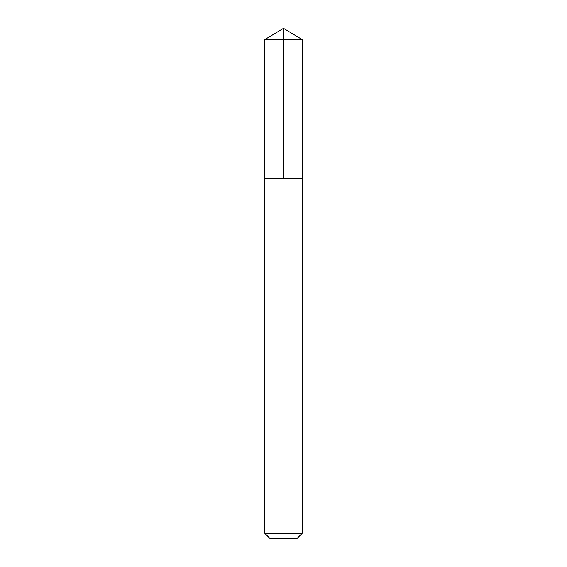 <?xml version="1.0" encoding="UTF-8"?>
<svg xmlns="http://www.w3.org/2000/svg" width="567" height="567" viewBox="0 0 567 567"><rect width="100%" height="100%" fill="white"/><g stroke="black" fill="none" stroke-linecap="round" stroke-linejoin="round"><path stroke-width="0.43" stroke-dasharray="2.83 2.13" d="M302.275 178.584L264.725 178.584L302.275 178.584M264.718 39.633L302.282 39.633M264.718 533.228L302.282 533.228M270.14 538.65L296.86 538.65"/><path stroke-width="0.85" d="M268.623 178.584L302.275 178.584L302.282 39.633L264.718 39.633L264.725 178.584L302.275 178.584L302.275 359.024L264.725 359.024L264.725 178.584L268.623 178.584M302.282 359.024L264.718 359.024L264.718 533.228L302.282 533.228L302.282 359.024M302.282 533.228L296.86 538.65L270.14 538.65L264.718 533.228M283.5 178.584L283.5 28.35L264.718 39.633M283.5 28.35L302.282 39.633"/></g></svg>
